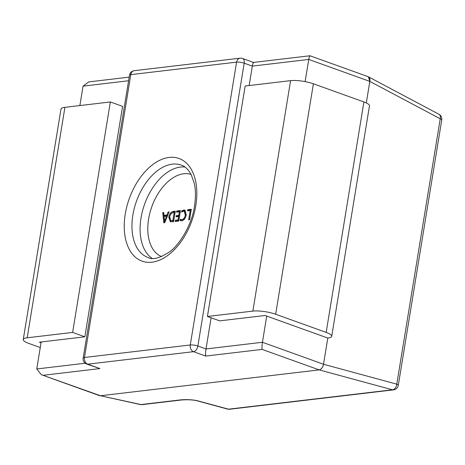 <?xml version="1.0" encoding="UTF-8"?>
<svg xmlns="http://www.w3.org/2000/svg" width="465" height="465" viewBox="0 0 465 465"><rect width="100%" height="100%" fill="white"/><g stroke="black" fill="none" stroke-linecap="round" stroke-linejoin="round"><path stroke-width="0.7" d="M197.828 400.83A5.452 3.767 105.2 0 1 196.898 400.749L196.149 400.568C192.092 399.755 187.151 399.563 181.321 399.999A5.452 4.139 83.3 0 0 181.321 399.999L142.121 404.631A5.452 4.139 83.3 0 1 140.982 404.562A5.452 3.046 102.3 0 1 140.32 404.544L100.492 395.75A5.452 3.319 109.8 0 1 100.492 395.75A5.452 3.319 109.8 0 1 99.516 395.645L41.327 374.714L100.504 395.75L140.982 404.562L180.176 399.923C186 399.377 191.545 399.598 196.805 400.586L228.536 409.171L392.408 389.792L319.141 369.89L100.504 395.75M366.304 102.934L369.826 81.404L308.748 59.439C309.301 56.399 309.766 55.283 310.149 56.085M305.116 81.613L308.748 59.439L252.326 66.111L249.147 85.548M129.177 77.132L88.78 81.904L83.072 86.13L79.887 105.561M164.732 222.677L163.785 222.787L162.75 212.639L163.779 212.517L164.011 215.371L166.929 215.028L168.08 212.011L169.115 211.889L164.732 222.677M168.749 217.196C169.493 213.761 171.033 211.825 173.387 211.383L175.305 211.156L173.59 221.631L170.353 221.747L168.749 217.196L169.562 217.486L170.056 215.597M179.333 211.808L176.491 212.145L176.683 210.994L180.467 210.546L178.752 221.02L175.136 221.445L175.328 220.3L177.99 219.98L178.56 216.533L176.066 216.83L176.252 215.679L178.746 215.382L179.333 211.808L180.147 212.098L179.56 215.679L178.746 215.382M183.483 211.191L181.565 212.075L181.751 210.924L183.803 210.023L184.872 210.122L186.262 214.801C185.593 218.236 184.094 220.23 181.763 220.788L180.176 220.573L180.403 219.166L181.943 219.643C183.716 219.178 184.832 217.632 185.303 214.999L184.256 211.261L183.483 211.191M180.426 220.689L180.74 220.776M190.168 210.523L187.5 210.843L187.691 209.692L191.301 209.262L189.586 219.742L188.639 219.852L190.168 210.523L190.981 210.819L189.522 219.747M319.13 369.896L262.12 349.395C261.847 347.925 261.952 345.553 262.434 342.275L323.512 364.24L327.802 338.049A16.362 3.772 -170.7 0 0 331.731 336.3A16.362 3.772 -170.7 0 0 326.163 332.405L275.652 314.241A16.362 3.772 -170.7 0 0 252.861 311.102L207.419 316.473L245.16 86.019L290.596 80.643A16.362 3.772 -170.7 0 1 313.393 83.787L363.903 101.951A16.362 3.772 -170.7 0 1 369.472 105.846L331.731 336.3M211.116 317.804L206.012 348.948L262.434 342.275L266.718 316.084L327.802 338.049M41.176 341.973L36.758 368.96L41.327 374.714M323.512 364.24A5.452 3.319 109.8 0 1 323.512 364.258A5.452 3.319 109.8 0 1 319.141 369.89C321.315 369.315 322.774 367.437 323.512 364.258L396.779 384.16A5.452 3.767 105.2 0 1 392.408 389.792A5.452 4.139 -96.7 0 0 393.553 389.862A5.452 5.452 0 0 0 398.29 385.328A5.452 1.256 -170.7 0 0 396.779 384.16L440.233 118.778L369.826 81.404M253.483 62.432L309.957 55.765L368.146 76.69A5.452 3.319 109.8 0 1 369.832 81.387L368.425 76.806L368.007 76.638M262.12 349.395L205.699 356.068C205.425 354.597 205.53 352.226 206.012 348.948L197.869 346.018A5.452 1.256 -170.7 0 0 190.272 344.972L236.586 62.136L130.799 74.644L84.485 357.48L190.272 344.972A5.452 4.139 -96.7 0 0 193.487 351.674L87.699 364.182L99.917 368.576L43.495 375.249M205.699 356.068L193.487 351.674A5.452 3.319 -70.2 0 0 197.869 346.018L244.183 63.182A5.452 3.319 -70.2 0 0 242.503 58.468A5.452 5.452 0 0 0 240.016 58.183A5.452 4.139 -96.7 0 0 236.586 62.136A5.452 1.256 9.3 0 1 244.183 63.182L252.326 66.111C252.879 63.071 253.349 61.955 253.733 62.758M86.711 364.078A5.452 3.319 -70.2 0 0 87.699 364.182A5.452 4.139 -96.7 0 1 84.485 357.48A5.452 1.256 9.3 0 0 83.171 358.062A5.452 5.452 0 0 0 86.711 364.078L99.917 368.576M99.353 395.581L99.76 395.715M438.925 114.251A5.452 3.546 118 0 1 440.233 118.778A5.452 1.256 -170.7 0 1 441.75 119.947A5.452 5.452 0 0 0 438.925 114.251L368.425 76.806M180.176 399.923A5.452 4.139 83.3 0 0 181.315 399.999M229.675 409.241A5.452 5.452 0 0 1 227.606 409.09A5.452 3.767 -74.8 0 0 228.536 409.171A5.452 4.139 -96.7 0 0 229.675 409.241L393.553 389.862M164.564 222.7L163.564 212.935L162.75 212.639M166.929 215.028L167.72 215.312L164.831 215.667L164.011 215.371M168.097 214.394L168.894 212.302L168.08 212.011M166.499 216.208L164.145 216.487L164.476 221.456L166.499 216.208L167.249 216.475M165.43 220.956L164.732 220.706M164.476 221.456L165.133 221.689L164.5 221.45M170.928 213.9L174.201 211.674L173.387 211.383M174.201 211.674L175.241 211.552M170.783 221.857L169.562 217.486M170.806 220.631L173.648 220.887L174.985 212.708L173.172 212.534C171.358 212.871 170.202 214.377 169.702 217.056L170.806 220.631L172.835 220.59L174.172 212.418M172.608 221.009L171.794 220.718M173.648 220.887L172.835 220.59M177.374 212.04L177.496 211.284L176.683 210.994M177.496 211.284L180.403 210.941M176.02 221.346L176.142 220.59L175.328 220.3M176.142 220.59L178.81 220.276L177.99 219.98M178.81 220.276L179.374 216.824L178.56 216.533M176.944 216.725L177.066 215.969L176.252 215.679M177.066 215.969L179.56 215.679M182.53 211.453L181.751 210.924M182.565 211.22L184.617 210.32L183.803 210.023M184.617 210.32L185.262 210.314M180.995 220.811L181.193 219.608M181.025 219.544L181.943 219.643M182.762 219.933L185.18 218.056M185.715 216.899L186.116 215.295L185.303 214.999M186.116 215.295L185.07 211.558L184.256 211.261M188.383 210.738L188.505 209.982L187.691 209.692M188.505 209.982L191.237 209.663M41.042 342.775L39.397 342.182L84.839 336.811L122.58 106.351L110.362 101.957L72.621 332.417L84.839 336.811M40.263 347.547L28.818 343.432A16.362 3.772 9.3 0 1 23.25 339.537A16.362 3.772 9.3 0 1 27.185 337.788L72.621 332.417M23.25 339.537L60.991 109.083A16.362 3.772 9.3 0 1 64.92 107.334L110.362 101.957M266.718 316.084L265.073 315.497L219.637 320.867L207.419 316.473M196.805 400.586A5.452 3.046 102.3 0 1 196.149 400.568M132.874 215.028A49.092 29.882 -70.2 0 0 147.998 257.465C152.526 260.063 159.605 258.255 169.237 252.042C177.956 246.549 191.725 226.252 194.486 206.222C195.858 197.143 195.742 189.331 194.138 182.786L191.098 174.422C188.023 169.155 184.727 166.04 181.222 165.081A49.092 29.882 -70.2 0 0 132.874 215.028M195.8 205.64A54.545 33.207 109.8 0 1 151.956 262.184A54.545 33.207 109.8 0 1 125.271 213.976A54.545 33.207 109.8 0 1 169.115 157.432A54.545 33.207 109.8 0 1 195.8 205.64M152.055 258.319A49.092 29.882 109.8 0 1 141.017 217.957A49.092 29.882 109.8 0 1 184.89 167.005M191.109 174.439A43.634 26.563 -70.2 0 0 148.614 219.003A43.634 26.563 -70.2 0 0 161.582 256.546M36.758 368.96L85.188 363.235M128.584 80.747L83.072 86.13M134.234 70.692A5.452 5.452 0 0 0 129.491 75.231A5.452 1.256 -170.7 0 1 130.799 74.644A5.452 4.139 -96.7 0 1 134.234 70.692L240.016 58.183M64.92 107.334L27.185 337.788M252.861 311.102L290.596 80.643M275.652 314.241L313.393 83.787M326.163 332.405L363.903 101.951M253.512 62.426L242.503 58.468M83.171 358.062L129.491 75.231M398.29 385.328L441.75 119.947M140.32 404.544A5.452 5.452 0 0 0 142.121 404.631M227.606 409.09L196.898 400.749"/></g></svg>
